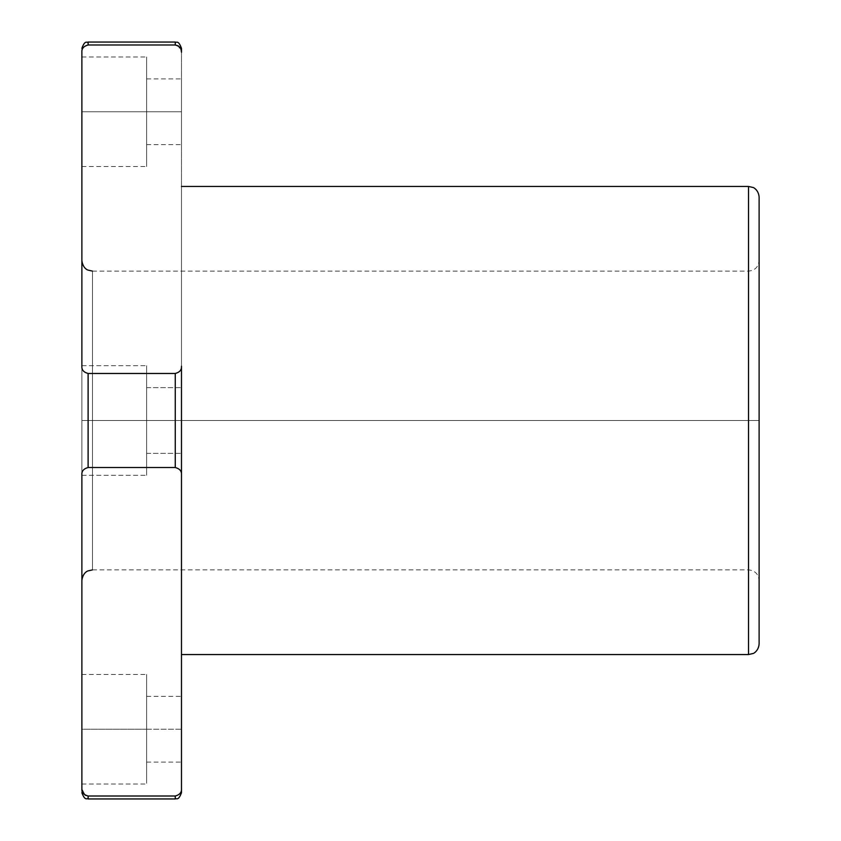 <?xml version="1.0" encoding="UTF-8"?>
<svg xmlns="http://www.w3.org/2000/svg" width="841" height="841" viewBox="0 0 841 841"><rect width="100%" height="100%" fill="white"/><g stroke="black" fill="none" stroke-linecap="round" stroke-linejoin="round"><path stroke-width="0.63" stroke-dasharray="4.21 3.15" d="M181.477 48.273L181.477 366.213C181.782 369.861 179.711 372.279 175.254 373.488L88.116 373.488C83.658 372.279 81.588 369.851 81.882 366.213L81.882 52.258C81.882 46.97 81.882 46.97 81.882 52.258C81.588 48.61 83.658 46.181 88.116 44.983L175.254 44.983L175.254 42.05L175.254 44.983L88.116 44.983L88.116 42.05L88.116 44.983C83.658 46.181 81.588 48.61 81.882 52.258L81.882 366.213C81.588 369.851 83.658 372.279 88.116 373.488L88.116 420.5L88.116 373.488L175.254 373.488L175.254 420.5L81.882 420.5L81.882 474.787L81.882 420.5L88.116 420.5L88.116 467.512C83.658 468.721 81.588 471.139 81.882 474.787L81.882 788.742C81.882 794.03 81.882 794.03 81.882 788.742L85.13 795.144L81.882 788.742C81.882 794.03 81.882 794.03 81.882 788.742L81.882 474.787C81.588 471.139 83.658 468.721 88.116 467.512L88.116 420.5L175.254 420.5L175.254 467.512L88.116 467.512L175.254 467.512L175.254 420.5L181.477 420.5L181.477 474.787C181.782 471.149 179.711 468.721 175.254 467.512C179.711 468.721 181.782 471.149 181.477 474.787L181.477 420.5L175.254 420.5L175.254 373.488C179.711 372.279 181.782 369.861 181.477 366.213L181.477 52.258L178.271 45.887M181.477 788.742C181.782 792.39 179.711 794.819 175.254 796.017L88.116 796.017L88.116 798.95L88.116 796.017L175.254 796.017L175.254 798.95L175.254 796.017C179.711 794.819 181.782 792.39 181.477 788.742C181.477 794.03 181.477 794.03 181.477 788.742L181.477 792.727M759.118 197.036L759.118 420.5L748.532 420.5L748.532 654.54L748.532 420.5L81.882 420.5L81.882 264.537L81.882 580.469L81.882 260.531L81.882 420.5L92.468 420.5L92.468 271.107L92.468 569.893L92.468 420.5L81.882 420.5L81.882 475.281L81.882 365.719L81.882 420.5L146.618 420.5L146.618 365.719L146.618 475.281L146.618 420.5L81.882 420.5L81.882 475.281L81.882 365.719L81.882 420.5L146.618 420.5L146.618 473.904L146.618 420.5C146.618 378.786 146.618 378.786 146.618 420.5C146.618 462.214 146.618 462.214 146.618 420.5L146.618 453.362L146.618 387.638L146.618 420.5L181.477 420.5L181.477 648.674L181.477 192.326L181.477 420.5C181.477 462.214 181.477 462.214 181.477 420.5C181.477 378.786 181.477 378.786 181.477 420.5C181.477 462.214 181.477 462.214 181.477 420.5C181.477 378.786 181.477 378.786 181.477 420.5L181.477 186.46L181.477 654.54L181.477 420.5L748.532 420.5L748.532 271.107L748.532 569.893L748.532 420.5L92.468 420.5L92.468 569.893L92.468 271.107L92.468 420.5L748.532 420.5L748.532 569.893L748.532 271.107L748.532 420.5L759.118 420.5L759.118 260.531L759.118 580.469L759.118 420.5L748.532 420.5L748.532 186.46L748.532 420.5L759.118 420.5L759.118 576.463L759.118 264.537L759.118 643.964M81.882 111.769L81.882 56.988L81.882 111.769L146.618 111.769L146.618 56.988L146.618 166.539L146.618 111.769L81.882 111.769M81.882 729.231L81.882 784.012L81.882 674.461L81.882 729.231L146.618 729.231L146.618 674.461L146.618 784.012L146.618 729.231L81.882 729.231M181.477 52.258C181.477 46.97 181.477 46.97 181.477 52.258L180.153 47.737M181.477 111.769C181.477 153.472 181.477 153.472 181.477 111.769C181.477 70.055 181.477 70.055 181.477 111.769L181.477 78.896L181.477 144.631L181.477 111.769L146.618 111.769L146.618 165.162L146.618 58.365L146.618 111.769C146.618 70.055 146.618 70.055 146.618 111.769C146.618 153.472 146.618 153.472 146.618 111.769L146.618 78.896L146.618 111.769L181.477 111.769M181.477 729.231C181.477 770.945 181.477 770.945 181.477 729.231C181.477 687.528 181.477 687.528 181.477 729.231L181.477 762.104L181.477 729.231L146.618 729.231L146.618 782.635L146.618 729.231C146.618 687.528 146.618 687.528 146.618 729.231C146.618 770.945 146.618 770.945 146.618 729.231L146.618 762.104L146.618 696.369L146.618 729.231L181.477 729.231M181.477 420.5L181.477 387.638L181.477 453.362L181.477 387.638L181.477 453.362L181.477 420.5L146.618 420.5L146.618 365.719L146.618 420.5C146.618 378.786 146.618 378.786 146.618 420.5C146.618 462.214 146.618 462.214 146.618 420.5L146.618 453.362L146.618 387.638L146.618 420.5L181.477 420.5M92.468 569.893L748.532 569.893C754.955 570.513 758.487 574.046 759.118 580.469M92.468 271.107L748.532 271.107C754.955 270.487 758.487 266.954 759.118 260.531M81.882 166.539L146.618 166.539M81.882 56.988L146.618 56.988M146.618 144.631L181.477 144.631M146.618 78.896L181.477 78.896M81.882 784.012L146.618 784.012M81.882 674.461L146.618 674.461M146.618 762.104L181.477 762.104M146.618 696.369L181.477 696.369M81.882 475.281L146.618 475.281L81.882 475.281M81.882 365.719L146.618 365.719L81.882 365.719M146.618 453.362L181.477 453.362L146.618 453.362M146.618 387.638L181.477 387.638L146.618 387.638"/><path stroke-width="1.26" d="M181.477 52.258C181.782 48.61 179.711 46.181 175.254 44.983L88.116 44.983C83.658 46.192 81.588 48.61 81.882 52.258L81.882 366.213C81.588 369.861 83.658 372.279 88.116 373.488L175.254 373.488C179.711 372.279 181.782 369.851 181.477 366.213L181.477 788.742C181.782 792.39 179.711 794.808 175.254 796.017L175.254 798.95L175.254 796.017L88.116 796.017C83.658 794.819 81.588 792.39 81.882 788.742L81.882 474.787C81.588 471.149 83.658 468.721 88.116 467.512L88.116 373.488L88.116 467.512L175.254 467.512L175.254 373.488L175.254 467.512C179.711 468.721 181.782 471.139 181.477 474.787L181.477 366.213C181.782 369.851 179.711 372.279 175.254 373.488L88.116 373.488C83.658 372.279 81.588 369.861 81.882 366.213L81.882 52.258C81.882 46.97 81.882 46.97 81.882 52.258C81.588 48.61 83.658 46.192 88.116 44.983L175.254 44.983L178.239 45.856L175.254 44.983C179.711 46.181 181.782 48.61 181.477 52.258L181.477 48.273C178.218 39.569 176.473 43.07 175.254 42.05L175.254 44.983L175.254 42.05L88.116 42.05L88.116 44.983L88.116 42.05C86.844 43.091 85.141 39.569 81.882 48.273M88.116 796.017L88.116 798.95L88.116 796.017L175.254 796.017C179.711 794.808 181.782 792.39 181.477 788.742L181.477 474.787C181.782 471.139 179.711 468.721 175.254 467.512L88.116 467.512C83.658 468.721 81.588 471.149 81.882 474.787L81.882 788.742C81.588 792.39 83.658 794.819 88.116 796.017L85.13 795.144L88.116 796.017M759.118 420.5L759.118 202.639L759.118 420.5M181.477 186.46L748.532 186.46L748.532 654.54L748.532 186.46L753.115 187.501C752.884 187.196 758.508 189.603 759.118 197.036L759.118 643.964C758.508 651.397 752.884 653.804 753.115 653.499L748.532 654.54L181.477 654.54M81.882 792.727C85.141 801.431 86.844 797.909 88.116 798.95L175.254 798.95C176.473 797.93 178.218 801.431 181.477 792.727L181.477 788.763M178.271 45.887L180.153 47.737M92.468 271.107L87.884 270.066C87.927 270.108 82.86 268.531 81.882 260.531M92.468 569.893L87.884 570.934C87.927 570.892 82.86 572.469 81.882 580.469"/></g></svg>
